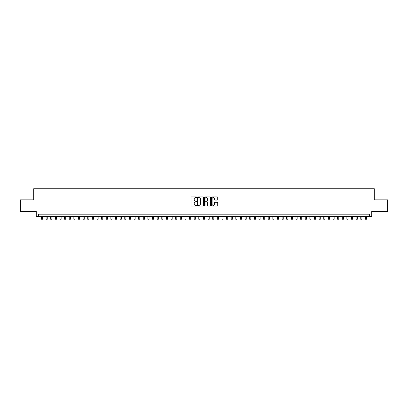 <?xml version="1.0" encoding="UTF-8"?>
<svg xmlns="http://www.w3.org/2000/svg" width="408" height="408" viewBox="0 0 408 408"><rect width="100%" height="100%" fill="white"/><g stroke="black" fill="none" stroke-linecap="round" stroke-linejoin="round"><path stroke-width="0.61" d="M196.595 197.243A0.316 0.316 0 0 0 196.279 196.926L191.454 196.926A0.454 0.454 0 0 0 191 197.38L191 205.556A0.454 0.454 0 0 0 191.454 206.009L196.279 206.009A0.316 0.316 0 0 0 196.595 205.693A0.316 0.316 0 0 0 196.279 205.372L195.651 205.372A1.454 1.454 0 0 1 194.198 203.918L194.198 203.24A1.454 1.454 0 0 1 195.651 201.787L196.279 201.787A0.316 0.316 0 0 0 196.595 201.465A0.316 0.316 0 0 0 196.279 201.149L195.651 201.149A1.454 1.454 0 0 1 194.198 199.696L194.198 199.012A1.454 1.454 0 0 1 195.651 197.559L196.279 197.559A0.316 0.316 0 0 0 196.595 197.243M217.275 200.124A0.454 0.454 0 0 0 217.729 199.67L217.729 197.38A0.454 0.454 0 0 0 217.275 196.926L211.915 196.926A0.454 0.454 0 0 0 211.461 197.38L211.461 205.556A0.454 0.454 0 0 0 211.915 206.009L217.275 206.009A0.454 0.454 0 0 0 217.729 205.556L217.729 202.786A0.454 0.454 0 0 0 217.275 202.327L214.98 202.327A0.454 0.454 0 0 0 214.526 202.786L214.526 204.158A1.214 1.214 0 0 1 213.313 205.372A1.214 1.214 0 0 1 212.099 204.158L212.099 198.778A1.214 1.214 0 0 1 213.313 197.559A1.214 1.214 0 0 1 214.526 198.778L214.526 199.67A0.454 0.454 0 0 0 214.98 200.124L217.275 200.124M369.439 216.505L371.749 216.505L371.749 211.415L387.6 211.415L387.6 199.849L374.294 199.849L374.294 188.741L33.706 188.741L33.706 199.849L20.4 199.849L20.4 211.415L36.251 211.415L36.251 216.505L369.439 216.505L369.439 214.19L38.561 214.19L38.561 216.505M203.602 197.38A0.454 0.454 0 0 0 203.148 196.926L197.788 196.926A0.454 0.454 0 0 0 197.334 197.38L197.334 205.556A0.454 0.454 0 0 0 197.788 206.009L203.148 206.009A0.454 0.454 0 0 0 203.602 205.556L203.602 197.38M204.852 196.926L210.212 196.926A0.454 0.454 0 0 1 210.666 197.38L210.666 205.556A0.454 0.454 0 0 1 210.212 206.009L207.917 206.009A0.454 0.454 0 0 1 207.463 205.556L207.463 202.24A0.454 0.454 0 0 0 207.009 201.787L205.489 201.787A0.454 0.454 0 0 0 205.035 202.24L205.035 205.693A0.316 0.316 0 0 1 204.714 206.009A0.316 0.316 0 0 1 204.398 205.693L204.398 197.38A0.454 0.454 0 0 1 204.852 196.926M198.288 197.559A0.316 0.316 0 0 0 197.972 197.88L197.972 205.056A0.316 0.316 0 0 0 198.288 205.372L198.946 205.372A1.454 1.454 0 0 0 200.399 203.918L200.399 199.012A1.454 1.454 0 0 0 198.946 197.559L198.288 197.559M207.463 198.798A1.214 1.214 0 0 0 206.249 197.584A1.214 1.214 0 0 0 205.035 198.798L205.035 200.695A0.454 0.454 0 0 0 205.489 201.149L207.009 201.149A0.454 0.454 0 0 0 207.463 200.695L207.463 198.798M41.458 216.505L41.458 219.259L42.611 219.259L42.611 216.505M46.084 216.505L46.084 219.259L47.241 219.259L47.241 216.505M50.709 216.505L50.709 219.259L51.867 219.259L51.867 216.505M55.34 216.505L55.34 219.259L56.498 219.259L56.498 216.505M59.966 216.505L59.966 219.259L61.123 219.259L61.123 216.505M64.592 216.505L64.592 219.259L65.749 219.259L65.749 216.505M69.222 216.505L69.222 219.259L70.38 219.259L70.38 216.505M73.848 216.505L73.848 219.259L75.006 219.259L75.006 216.505M78.479 216.505L78.479 219.259L79.631 219.259L79.631 216.505M83.105 216.505L83.105 219.259L84.262 219.259L84.262 216.505M87.73 216.505L87.73 219.259L88.888 219.259L88.888 216.505M92.361 216.505L92.361 219.259L93.514 219.259L93.514 216.505M96.987 216.505L96.987 219.259L98.144 219.259L98.144 216.505M101.612 216.505L101.612 219.259L102.77 219.259L102.77 216.505M106.243 216.505L106.243 219.259L107.401 219.259L107.401 216.505M110.869 216.505L110.869 219.259L112.027 219.259L112.027 216.505M115.5 216.505L115.5 219.259L116.652 219.259L116.652 216.505M120.125 216.505L120.125 219.259L121.283 219.259L121.283 216.505M124.751 216.505L124.751 219.259L125.909 219.259L125.909 216.505M129.382 216.505L129.382 219.259L130.535 219.259L130.535 216.505M134.008 216.505L134.008 219.259L135.165 219.259L135.165 216.505M138.633 216.505L138.633 219.259L139.791 219.259L139.791 216.505M143.264 216.505L143.264 219.259L144.422 219.259L144.422 216.505M147.89 216.505L147.89 219.259L149.048 219.259L149.048 216.505M152.516 216.505L152.516 219.259L153.673 219.259L153.673 216.505M157.146 216.505L157.146 219.259L158.304 219.259L158.304 216.505M161.772 216.505L161.772 219.259L162.93 219.259L162.93 216.505M166.403 216.505L166.403 219.259L167.555 219.259L167.555 216.505M171.029 216.505L171.029 219.259L172.186 219.259L172.186 216.505M175.654 216.505L175.654 219.259L176.812 219.259L176.812 216.505M180.285 216.505L180.285 219.259L181.443 219.259L181.443 216.505M184.911 216.505L184.911 219.259L186.068 219.259L186.068 216.505M189.536 216.505L189.536 219.259L190.694 219.259L190.694 216.505M194.167 216.505L194.167 219.259L195.325 219.259L195.325 216.505M198.793 216.505L198.793 219.259L199.951 219.259L199.951 216.505M203.424 216.505L203.424 219.259L204.576 219.259L204.576 216.505M208.049 216.505L208.049 219.259L209.207 219.259L209.207 216.505M212.675 216.505L212.675 219.259L213.833 219.259L213.833 216.505M217.306 216.505L217.306 219.259L218.464 219.259L218.464 216.505M221.932 216.505L221.932 219.259L223.089 219.259L223.089 216.505M226.557 216.505L226.557 219.259L227.715 219.259L227.715 216.505M231.188 216.505L231.188 219.259L232.346 219.259L232.346 216.505M235.814 216.505L235.814 219.259L236.971 219.259L236.971 216.505M240.445 216.505L240.445 219.259L241.597 219.259L241.597 216.505M245.07 216.505L245.07 219.259L246.228 219.259L246.228 216.505M249.696 216.505L249.696 219.259L250.854 219.259L250.854 216.505M254.327 216.505L254.327 219.259L255.484 219.259L255.484 216.505M258.952 216.505L258.952 219.259L260.11 219.259L260.11 216.505M263.578 216.505L263.578 219.259L264.736 219.259L264.736 216.505M268.209 216.505L268.209 219.259L269.367 219.259L269.367 216.505M272.835 216.505L272.835 219.259L273.992 219.259L273.992 216.505M277.465 216.505L277.465 219.259L278.618 219.259L278.618 216.505M282.091 216.505L282.091 219.259L283.249 219.259L283.249 216.505M286.717 216.505L286.717 219.259L287.875 219.259L287.875 216.505M291.348 216.505L291.348 219.259L292.5 219.259L292.5 216.505M295.973 216.505L295.973 219.259L297.131 219.259L297.131 216.505M300.599 216.505L300.599 219.259L301.757 219.259L301.757 216.505M305.23 216.505L305.23 219.259L306.388 219.259L306.388 216.505M309.856 216.505L309.856 219.259L311.013 219.259L311.013 216.505M314.486 216.505L314.486 219.259L315.639 219.259L315.639 216.505M319.112 216.505L319.112 219.259L320.27 219.259L320.27 216.505M323.738 216.505L323.738 219.259L324.895 219.259L324.895 216.505M328.369 216.505L328.369 219.259L329.521 219.259L329.521 216.505M332.994 216.505L332.994 219.259L334.152 219.259L334.152 216.505M337.62 216.505L337.62 219.259L338.778 219.259L338.778 216.505M342.251 216.505L342.251 219.259L343.409 219.259L343.409 216.505M346.877 216.505L346.877 219.259L348.034 219.259L348.034 216.505M351.502 216.505L351.502 219.259L352.66 219.259L352.66 216.505M356.133 216.505L356.133 219.259L357.291 219.259L357.291 216.505M360.759 216.505L360.759 219.259L361.916 219.259L361.916 216.505M365.39 216.505L365.39 219.259L366.542 219.259L366.542 216.505"/></g></svg>
